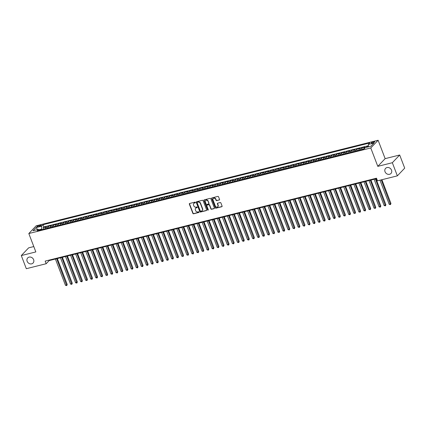 <?xml version="1.0" encoding="UTF-8"?>
<svg xmlns="http://www.w3.org/2000/svg" width="426" height="426" viewBox="0 0 426 426"><rect width="100%" height="100%" fill="white"/><g stroke="black" fill="none" stroke-linecap="round" stroke-linejoin="round"><path stroke-width="0.64" d="M195.39 202.43A0.399 0.346 -136.4 0 0 194.906 202.153L189.629 203.474A0.57 0.495 -136.4 0 0 189.33 204.113L192.877 213.399A0.57 0.495 -136.4 0 0 193.569 213.788L198.841 212.468A0.399 0.346 -136.4 0 0 198.569 211.749L197.882 211.919A1.821 1.582 -136.4 0 1 195.667 210.668L195.369 209.89A1.821 1.582 -136.4 0 1 196.327 207.845L197.014 207.675A0.399 0.346 -136.4 0 0 196.737 206.951L196.056 207.121A1.821 1.582 -136.4 0 1 193.835 205.87L193.537 205.098A1.821 1.582 -136.4 0 1 194.496 203.048L195.183 202.877A0.399 0.346 -136.4 0 0 195.39 202.43M385.035 171.742A3.706 3.216 -136.4 0 0 390.956 173.488A3.706 3.216 -136.4 0 0 391.51 170.123A3.706 3.216 -136.4 0 0 385.589 168.376A3.706 3.216 -136.4 0 0 385.035 171.742M27.147 261.292A3.706 3.216 -136.4 0 0 33.068 263.039A3.706 3.216 -136.4 0 0 33.622 259.674A3.706 3.216 -136.4 0 0 27.701 257.927A3.706 3.216 -136.4 0 0 27.147 261.292M373.575 141.789A1.853 0.442 -20.9 0 0 371.211 143.115A1.853 0.442 -20.9 0 0 372.303 143.12A1.853 0.442 -20.9 0 0 374.672 141.794A1.853 0.442 -20.9 0 0 373.575 141.789M219.246 200.05A0.57 0.495 -136.4 0 0 219.544 199.405L218.549 196.801A0.57 0.495 -136.4 0 0 217.856 196.413L211.999 197.877A0.57 0.495 -136.4 0 0 211.695 198.516L215.242 207.803A0.57 0.495 -136.4 0 0 215.934 208.192L221.797 206.727A0.57 0.495 -136.4 0 0 222.095 206.088L220.892 202.941A0.57 0.495 -136.4 0 0 220.199 202.547L217.691 203.175A0.57 0.495 -136.4 0 0 217.393 203.814L217.99 205.375A1.523 1.321 -136.4 0 1 215.332 206.04L213 199.927A1.523 1.321 -136.4 0 1 215.657 199.267L216.046 200.284A0.57 0.495 -136.4 0 0 216.738 200.673L219.443 199.837A0.57 0.495 -136.4 0 0 219.539 199.805M377.798 166.358L392.341 162.721L397.357 175.853L404.7 168.142L399.684 155.005L385.141 158.642L378.118 140.255L370.774 147.966L377.798 166.358L385.141 158.642M33.792 246.558L28.643 247.847L21.3 255.563L35.843 251.926L28.819 233.533L370.774 147.966M21.3 255.563L26.316 268.7L46.168 263.731L49.15 260.6L376.669 178.648M397.357 175.853L377.5 180.821L376.499 178.196L45.167 261.101L46.168 263.731M203.106 200.667A0.57 0.495 -136.4 0 0 202.414 200.273L196.556 201.743A0.57 0.495 -136.4 0 0 196.258 202.382L199.799 211.663A0.57 0.495 -136.4 0 0 200.497 212.057L206.354 210.588A0.57 0.495 -136.4 0 0 206.653 209.949L203.106 200.667M204.278 199.81L210.135 198.346A0.57 0.495 -136.4 0 1 210.827 198.734L214.374 208.016A0.57 0.495 -136.4 0 1 214.076 208.66L211.568 209.283A0.57 0.495 -136.4 0 1 210.875 208.894L209.438 205.13A0.57 0.495 -136.4 0 0 208.74 204.736L207.079 205.156A0.57 0.495 -136.4 0 0 206.78 205.795L208.277 209.714A0.399 0.346 -136.4 0 1 207.579 209.885L203.979 200.449A0.57 0.495 -136.4 0 1 204.278 199.81M368.373 146.262L366.898 146.629L367.1 147.156M365.343 147.598L364.15 147.897L364.874 147.135L361.839 147.897L362.398 149.35M360.79 149.845A2.316 1.006 -104 0 1 361.115 148.658L359.091 149.164L359.816 148.402L356.78 149.164L357.339 150.612M355.731 151.113A2.316 1.006 -104 0 1 356.056 149.925L354.033 150.431L354.757 149.67L351.722 150.426L352.281 151.88M350.673 152.38A2.316 1.006 -104 0 1 350.997 151.187L348.974 151.693L349.698 150.932L346.668 151.693L347.222 153.147M345.614 153.642A2.316 1.006 -104 0 1 345.939 152.455L343.915 152.961L344.645 152.199L341.609 152.961L342.163 154.414M340.555 154.91A2.316 1.006 -104 0 1 340.88 153.722L338.862 154.228L339.586 153.466L336.551 154.228L337.104 155.676M335.496 156.177A2.316 1.006 -104 0 1 335.826 154.984L333.803 155.49L334.527 154.734L331.492 155.49L332.046 156.944M330.438 157.444A2.316 1.006 -104 0 1 330.768 156.251L328.744 156.757L329.468 155.996L326.433 156.757L326.987 158.211M325.379 158.706A2.316 1.006 -104 0 1 325.709 157.519L323.685 158.025L324.41 157.263L321.374 158.025L321.928 159.473M320.32 159.974A2.316 1.006 -104 0 1 320.65 158.786L318.627 159.292L319.351 158.531L316.316 159.287L316.869 160.74M315.261 161.241A2.316 1.006 -104 0 1 315.591 160.048L313.568 160.554L314.292 159.793L311.257 160.554L311.811 162.008M310.208 162.503A2.316 1.006 -104 0 1 310.533 161.316L308.509 161.821L309.233 161.06L306.198 161.821L306.752 163.27M305.149 163.77A2.316 1.006 -104 0 1 305.474 162.583L303.45 163.089L304.175 162.327L301.139 163.083L301.693 164.537M300.09 165.038A2.316 1.006 -104 0 1 300.415 163.845L298.392 164.351L299.116 163.589L296.081 164.351L296.634 165.805M295.032 166.3A2.316 1.006 -104 0 1 295.356 165.112L293.333 165.618L294.057 164.857L291.022 165.618L291.576 167.072M289.973 167.567A2.316 1.006 -104 0 1 290.298 166.38L288.274 166.885L288.998 166.124L285.963 166.885L286.517 168.334M284.914 168.834A2.316 1.006 -104 0 1 285.239 167.642L283.215 168.153L283.94 167.391L280.904 168.148L281.458 169.601M279.855 170.102A2.316 1.006 -104 0 1 280.18 168.909L278.157 169.415L278.881 168.653L275.846 169.415L276.399 170.869M274.797 171.364A2.316 1.006 -104 0 1 275.121 170.176L273.098 170.682L273.822 169.921L270.787 170.682L271.341 172.131M269.738 172.631A2.316 1.006 -104 0 1 270.063 171.444L268.039 171.95L268.763 171.188L265.728 171.944L266.282 173.398M264.679 173.899A2.316 1.006 -104 0 1 265.004 172.706L262.98 173.212L263.705 172.45L260.669 173.212L261.229 174.665M259.62 175.161A2.316 1.006 -104 0 1 259.945 173.973L257.922 174.479L258.646 173.717L255.611 174.479L256.17 175.927M254.562 176.428A2.316 1.006 -104 0 1 254.886 175.24L252.863 175.746L253.587 174.985L250.552 175.741L251.111 177.195M249.503 177.695A2.316 1.006 -104 0 1 249.828 176.502L247.804 177.008L248.534 176.252L245.498 177.008L246.052 178.462M244.444 178.957A2.316 1.006 -104 0 1 244.769 177.77L242.745 178.276L243.475 177.514L240.44 178.276L240.994 179.729M239.385 180.225A2.316 1.006 -104 0 1 239.716 179.037L237.692 179.543L238.416 178.782L235.381 179.543L235.935 180.991M234.327 181.492A2.316 1.006 -104 0 1 234.657 180.299L232.633 180.81L233.357 180.049L230.322 180.805L230.876 182.259M229.268 182.759A2.316 1.006 -104 0 1 229.598 181.567L227.575 182.072L228.299 181.311L225.263 182.072L225.817 183.526M224.209 184.021A2.316 1.006 -104 0 1 224.539 182.834L222.516 183.34L223.24 182.578L220.205 183.34L220.759 184.788M219.15 185.289A2.316 1.006 -104 0 1 219.481 184.101L217.457 184.607L218.181 183.846L215.146 184.602L215.7 186.055M214.092 186.556A2.316 1.006 -104 0 1 214.422 185.363L212.398 185.869L213.122 185.108L210.087 185.869L210.641 187.323M209.038 187.818A2.316 1.006 -104 0 1 209.363 186.631L207.34 187.136L208.064 186.375L205.028 187.136L205.582 188.585M203.979 189.085A2.316 1.006 -104 0 1 204.304 187.898L202.281 188.404L203.005 187.642L199.97 188.398L200.524 189.852M198.921 190.353A2.316 1.006 -104 0 1 199.246 189.16L197.222 189.666L197.946 188.91L194.911 189.666L195.465 191.12M193.862 191.615A2.316 1.006 -104 0 1 194.187 190.427L192.163 190.933L192.887 190.172L189.852 190.933L190.406 192.387M188.803 192.882A2.316 1.006 -104 0 1 189.128 191.695L187.105 192.201L187.829 191.439L184.793 192.201L185.347 193.649M183.744 194.149A2.316 1.006 -104 0 1 184.069 192.957L182.046 193.468L182.77 192.706L179.735 193.463L180.289 194.916M178.686 195.417A2.316 1.006 -104 0 1 179.011 194.224L176.987 194.73L177.711 193.968L174.676 194.73L175.23 196.184M173.627 196.679A2.316 1.006 -104 0 1 173.952 195.491L171.928 195.997L172.652 195.236L169.617 195.997L170.171 197.446M168.568 197.946A2.316 1.006 -104 0 1 168.893 196.759L166.87 197.265L167.594 196.503L164.558 197.259L165.118 198.713M163.509 199.214A2.316 1.006 -104 0 1 163.834 198.021L161.811 198.527L162.535 197.765L159.5 198.527L160.059 199.98M158.451 200.476A2.316 1.006 -104 0 1 158.776 199.288L156.752 199.794L157.476 199.033L154.441 199.794L155 201.242M153.392 201.743A2.316 1.006 -104 0 1 153.717 200.555L151.693 201.061L152.417 200.3L149.388 201.056L149.941 202.51M148.333 203.01A2.316 1.006 -104 0 1 148.658 201.817L146.635 202.323L147.364 201.567L144.329 202.323L144.883 203.777M143.274 204.272A2.316 1.006 -104 0 1 143.605 203.085L141.581 203.591L142.305 202.829L139.27 203.591L139.824 205.044M138.216 205.54A2.316 1.006 -104 0 1 138.546 204.352L136.522 204.858L137.247 204.097L134.211 204.858L134.765 206.306M133.157 206.807A2.316 1.006 -104 0 1 133.487 205.614L131.464 206.125L132.188 205.364L129.153 206.12L129.706 207.574M128.098 208.074A2.316 1.006 -104 0 1 128.428 206.882L126.405 207.387L127.129 206.626L124.094 207.387L124.648 208.841M123.039 209.336A2.316 1.006 -104 0 1 123.37 208.149L121.346 208.655L122.07 207.893L119.035 208.655L119.589 210.103M117.981 210.604A2.316 1.006 -104 0 1 118.311 209.416L116.287 209.922L117.012 209.161L113.976 209.917L114.53 211.371M112.927 211.871A2.316 1.006 -104 0 1 113.252 210.678L111.229 211.184L111.953 210.423L108.918 211.184L109.471 212.638M107.869 213.133A2.316 1.006 -104 0 1 108.193 211.946L106.17 212.452L106.894 211.69L103.859 212.452L104.413 213.905M102.81 214.4A2.316 1.006 -104 0 1 103.135 213.213L101.111 213.719L101.835 212.957L98.8 213.714L99.354 215.167M97.751 215.668A2.316 1.006 -104 0 1 98.076 214.475L96.052 214.981L96.777 214.225L93.741 214.981L94.295 216.435M92.692 216.935A2.316 1.006 -104 0 1 93.017 215.742L90.994 216.248L91.718 215.487L88.683 216.248L89.236 217.702M87.634 218.197A2.316 1.006 -104 0 1 87.958 217.01L85.935 217.516L86.659 216.754L83.624 217.516L84.178 218.964M82.575 219.465A2.316 1.006 -104 0 1 82.9 218.272L80.876 218.783L81.6 218.021L78.565 218.778L79.119 220.231M77.516 220.732A2.316 1.006 -104 0 1 77.841 219.539L75.817 220.045L76.542 219.284L73.506 220.045L74.06 221.499M72.457 221.994A2.316 1.006 -104 0 1 72.782 220.806L70.759 221.312L71.483 220.551L68.448 221.312L69.001 222.761M67.399 223.261A2.316 1.006 -104 0 1 67.723 222.074L65.7 222.58L66.424 221.818L63.389 222.574L63.948 224.028M62.34 224.529A2.316 1.006 -104 0 1 62.665 223.336L60.641 223.842L61.365 223.08L58.33 223.842L58.889 225.295M57.281 225.791A2.316 1.006 -104 0 1 57.606 224.603L55.582 225.109L56.307 224.348L53.277 225.109L53.83 226.563M52.222 227.058A2.316 1.006 -104 0 1 52.547 225.871L50.524 226.376L51.253 225.615L48.218 226.371L47.488 227.133A2.316 1.006 76 0 0 47.164 228.325M48.772 227.825L48.218 226.371M37.909 226.781L39.022 226.504A1.795 0.431 -20.9 0 0 41.317 225.216A1.795 0.431 -20.9 0 0 40.252 225.21L39.139 225.487A1.795 0.431 -20.9 0 0 36.849 226.776A1.795 0.431 -20.9 0 0 37.909 226.781M378.118 140.255L36.167 225.817L28.819 233.533M368.373 146.837L368.368 144.425L369.757 142.966L42.978 224.736L41.588 226.195L41.801 229.667M368.368 144.425L373.932 143.035L370.913 146.203L365.348 147.593L363.958 149.052L37.184 230.823L38.574 229.364L33.01 230.754L36.024 227.585L41.588 226.195M368.373 145.729L43.819 226.941L43.159 227.638L46.194 226.882L45.47 227.638A2.316 1.006 76 0 0 45.14 228.831M52.547 225.871L53.277 225.109M57.606 224.603L58.33 223.842M62.665 223.336L63.389 222.574M67.723 222.074L68.448 221.312M72.782 220.806L73.506 220.045M77.841 219.539L78.565 218.778M82.9 218.272L83.624 217.516M87.958 217.01L88.683 216.248M93.017 215.742L93.741 214.981M98.076 214.475L98.8 213.714M103.135 213.213L103.859 212.452M108.193 211.946L108.918 211.184M113.252 210.678L113.976 209.917M118.311 209.416L119.035 208.655M123.37 208.149L124.094 207.387M128.428 206.882L129.153 206.12M133.487 205.614L134.211 204.858M138.546 204.352L139.27 203.591M143.605 203.085L144.329 202.323M148.658 201.817L149.388 201.056M153.717 200.555L154.441 199.794M158.776 199.288L159.5 198.527M163.834 198.021L164.558 197.259M168.893 196.759L169.617 195.997M173.952 195.491L174.676 194.73M179.011 194.224L179.735 193.463M184.069 192.957L184.793 192.201M189.128 191.695L189.852 190.933M194.187 190.427L194.911 189.666M199.246 189.16L199.97 188.398M204.304 187.898L205.028 187.136M209.363 186.631L210.087 185.869M214.422 185.363L215.146 184.602M219.481 184.101L220.205 183.34M224.539 182.834L225.263 182.072M229.598 181.567L230.322 180.805M234.657 180.299L235.381 179.543M239.716 179.037L240.44 178.276M244.769 177.77L245.498 177.008M249.828 176.502L250.552 175.741M254.886 175.24L255.611 174.479M259.945 173.973L260.669 173.212M265.004 172.706L265.728 171.944M270.063 171.444L270.787 170.682M275.121 170.176L275.846 169.415M280.18 168.909L280.904 168.148M285.239 167.642L285.963 166.885M290.298 166.38L291.022 165.618M295.356 165.112L296.081 164.351M300.415 163.845L301.139 163.083M305.474 162.583L306.198 161.821M310.533 161.316L311.257 160.554M315.591 160.048L316.316 159.287M320.65 158.786L321.374 158.025M325.709 157.519L326.433 156.757M330.768 156.251L331.492 155.49M335.826 154.984L336.551 154.228M340.88 153.722L341.609 152.961M345.939 152.455L346.668 151.693M350.997 151.187L351.722 150.426M356.056 149.925L356.78 149.164M361.115 148.658L361.839 147.897M366.179 147.385L366.898 146.629M41.599 229.129L39.075 229.763M392.341 162.721L399.684 155.005M48.974 260.148L49.15 260.6M43.713 229.092L43.159 227.638M43.819 226.941L42.978 224.736M39.639 230.21L38.574 229.364M50.524 226.376A2.316 1.006 76 0 0 50.199 227.564M55.582 225.109A2.316 1.006 76 0 0 55.258 226.297M60.641 223.842A2.316 1.006 76 0 0 60.316 225.035M65.7 222.58A2.316 1.006 76 0 0 65.375 223.767M70.759 221.312A2.316 1.006 76 0 0 70.434 222.5M75.817 220.045A2.316 1.006 76 0 0 75.493 221.238M80.876 218.783A2.316 1.006 76 0 0 80.551 219.97M85.935 217.516A2.316 1.006 76 0 0 85.61 218.703M90.994 216.248A2.316 1.006 76 0 0 90.669 217.441M96.052 214.981A2.316 1.006 76 0 0 95.728 216.174M101.111 213.719A2.316 1.006 76 0 0 100.786 214.906M106.17 212.452A2.316 1.006 76 0 0 105.845 213.639M111.229 211.184A2.316 1.006 76 0 0 110.904 212.377M116.287 209.922A2.316 1.006 76 0 0 115.957 211.11M121.346 208.655A2.316 1.006 76 0 0 121.016 209.842M126.405 207.387A2.316 1.006 76 0 0 126.075 208.58M131.464 206.125A2.316 1.006 76 0 0 131.133 207.313M136.522 204.858A2.316 1.006 76 0 0 136.192 206.046M141.581 203.591A2.316 1.006 76 0 0 141.251 204.784M146.635 202.323A2.316 1.006 76 0 0 146.31 203.516M151.693 201.061A2.316 1.006 76 0 0 151.368 202.249M156.752 199.794A2.316 1.006 76 0 0 156.427 200.981M161.811 198.527A2.316 1.006 76 0 0 161.486 199.719M166.87 197.265A2.316 1.006 76 0 0 166.545 198.452M171.928 195.997A2.316 1.006 76 0 0 171.603 197.185M176.987 194.73A2.316 1.006 76 0 0 176.662 195.923M182.046 193.468A2.316 1.006 76 0 0 181.721 194.655M187.105 192.201A2.316 1.006 76 0 0 186.78 193.388M192.163 190.933A2.316 1.006 76 0 0 191.838 192.126M197.222 189.666A2.316 1.006 76 0 0 196.897 190.859M202.281 188.404A2.316 1.006 76 0 0 201.956 189.591M207.34 187.136A2.316 1.006 76 0 0 207.015 188.324M212.398 185.869A2.316 1.006 76 0 0 212.073 187.062M217.457 184.607A2.316 1.006 76 0 0 217.127 185.795M222.516 183.34A2.316 1.006 76 0 0 222.186 184.527M227.575 182.072A2.316 1.006 76 0 0 227.244 183.265M232.633 180.81A2.316 1.006 76 0 0 232.303 181.998M237.692 179.543A2.316 1.006 76 0 0 237.362 180.73M242.745 178.276A2.316 1.006 76 0 0 242.421 179.468M247.804 177.008A2.316 1.006 76 0 0 247.479 178.201M252.863 175.746A2.316 1.006 76 0 0 252.538 176.934M257.922 174.479A2.316 1.006 76 0 0 257.597 175.666M262.98 173.212A2.316 1.006 76 0 0 262.656 174.404M268.039 171.95A2.316 1.006 76 0 0 267.714 173.137M273.098 170.682A2.316 1.006 76 0 0 272.773 171.87M278.157 169.415A2.316 1.006 76 0 0 277.832 170.608M283.215 168.153A2.316 1.006 76 0 0 282.891 169.34M288.274 166.885A2.316 1.006 76 0 0 287.949 168.073M293.333 165.618A2.316 1.006 76 0 0 293.008 166.811M298.392 164.351A2.316 1.006 76 0 0 298.067 165.544M303.45 163.089A2.316 1.006 76 0 0 303.126 164.276M308.509 161.821A2.316 1.006 76 0 0 308.184 163.009M313.568 160.554A2.316 1.006 76 0 0 313.238 161.747M318.627 159.292A2.316 1.006 76 0 0 318.297 160.48M323.685 158.025A2.316 1.006 76 0 0 323.355 159.212M328.744 156.757A2.316 1.006 76 0 0 328.414 157.95M333.803 155.49A2.316 1.006 76 0 0 333.473 156.683M338.862 154.228A2.316 1.006 76 0 0 338.532 155.415M343.915 152.961A2.316 1.006 76 0 0 343.59 154.153M348.974 151.693A2.316 1.006 76 0 0 348.649 152.886M354.033 150.431A2.316 1.006 76 0 0 353.708 151.619M359.091 149.164A2.316 1.006 76 0 0 358.767 150.351M364.15 147.897A2.316 1.006 76 0 0 363.825 149.089M37.696 229.582L36.024 227.585M195.406 202.659A0.399 0.346 -136.4 0 1 195.38 202.669L194.698 202.84A1.821 1.582 -136.4 0 0 193.915 203.346M195.747 208.138A1.821 1.582 -136.4 0 1 196.53 207.638L197.211 207.462A0.399 0.346 -136.4 0 0 197.233 207.457M189.533 203.511A0.57 0.495 -136.4 0 0 189.527 203.905L193.074 213.192A0.57 0.495 -136.4 0 0 193.766 213.58L199.043 212.26A0.399 0.346 -136.4 0 0 199.064 212.255M196.455 201.78A0.57 0.495 -136.4 0 0 196.455 202.174L200.002 211.456A0.57 0.495 -136.4 0 0 200.694 211.85L206.551 210.38A0.57 0.495 -136.4 0 0 206.647 210.343M197.376 202.329A0.399 0.346 -136.4 0 0 197.169 202.776L200.279 210.923A0.399 0.346 -136.4 0 0 200.763 211.195L201.482 211.019A1.821 1.582 -136.4 0 0 202.446 208.969L200.316 203.399A1.821 1.582 -136.4 0 0 198.095 202.148L197.573 202.121A0.399 0.346 -136.4 0 0 197.355 202.334M202.265 210.513A1.821 1.582 -136.4 0 0 202.643 208.761L202.446 208.969M197.573 202.121L198.298 201.94A1.821 1.582 -136.4 0 1 200.513 203.191L202.643 208.761M206.983 205.188A0.57 0.495 -136.4 0 1 207.276 204.943L208.942 204.528A0.57 0.495 -136.4 0 1 209.635 204.922L211.072 208.687A0.57 0.495 -136.4 0 0 211.765 209.075L214.273 208.447A0.57 0.495 -136.4 0 0 214.369 208.415M204.176 199.847A0.57 0.495 -136.4 0 0 204.176 200.241L207.781 209.677A0.399 0.346 -136.4 0 0 208.287 209.943M207.941 201.221A1.523 1.321 -136.4 0 0 205.289 201.887L206.109 204.038A0.57 0.495 -136.4 0 0 206.802 204.432L208.468 204.017A0.57 0.495 -136.4 0 0 208.767 203.378L208.144 201.013A1.523 1.321 -136.4 0 0 205.62 200.406M208.761 203.772A0.57 0.495 -136.4 0 0 208.964 203.165L208.767 203.378M208.144 201.013L208.964 203.165M213.33 198.452A1.523 1.321 -136.4 0 1 215.854 199.054L216.243 200.076A0.57 0.495 -136.4 0 0 216.935 200.465L219.443 199.837M217.856 206.647A1.523 1.321 -136.4 0 0 218.187 205.167L217.99 205.375M217.595 203.213A0.57 0.495 -136.4 0 0 217.59 203.607L218.187 205.167M211.898 197.914A0.57 0.495 -136.4 0 0 211.898 198.308L215.439 207.59A0.57 0.495 -136.4 0 0 216.136 207.984L221.994 206.519A0.57 0.495 -136.4 0 0 222.09 206.482M45.145 228.698L43.436 229.257M55.417 259.035L65.455 285.313L66.722 284.999L67.217 284.477L57.318 258.555M67.217 284.477L66.749 285.617L56.685 258.715M66.749 285.617L65.455 285.313M50.204 227.431L48.495 227.99M60.476 257.767L70.514 284.046L71.781 283.732L72.276 283.21L62.377 257.293M72.276 283.21L71.808 284.355L61.743 257.453M71.808 284.355L70.514 284.046M55.263 226.169L53.554 226.728M65.535 256.5L75.572 282.784L77.335 281.943L67.436 256.026M77.335 281.943L76.866 283.088L66.802 256.186M76.866 283.088L75.572 282.784M60.322 224.901L58.612 225.46M70.594 255.238L80.631 281.517L81.893 281.203L82.394 280.681L72.495 254.759M82.394 280.681L81.925 281.82L71.861 254.918M81.925 281.82L80.631 281.517M65.375 223.634L63.671 224.193M75.652 253.971L85.69 280.249L86.952 279.935L87.452 279.413L77.553 253.497M87.452 279.413L86.984 280.558L76.92 253.651M86.984 280.558L85.69 280.249M70.434 222.372L68.73 222.926M80.711 252.703L90.749 278.987L92.506 278.146L82.612 252.229M92.506 278.146L92.043 279.291L81.978 252.389M92.043 279.291L90.749 278.987M75.493 221.105L73.789 221.664M85.77 251.436L95.807 277.72L97.565 276.884L87.671 250.962M97.565 276.884L97.101 278.024L87.037 251.122M97.101 278.024L95.807 277.72M80.551 219.837L78.847 220.396M90.829 250.174L100.866 276.453L102.128 276.139L102.623 275.617L92.73 249.695M102.623 275.617L102.16 276.756L92.096 249.854M102.16 276.756L100.866 276.453M85.61 218.57L83.906 219.129M95.887 248.906L105.925 275.185L107.187 274.871L107.682 274.349L97.788 248.433M107.682 274.349L107.219 275.494L97.149 248.592M107.219 275.494L105.925 275.185M90.669 217.308L88.965 217.867M100.946 247.639L110.984 273.923L112.741 273.082L102.847 247.165M112.741 273.082L112.278 274.227L102.208 247.325M112.278 274.227L110.984 273.923M95.728 216.041L94.024 216.6M106.005 246.377L116.042 272.656L117.304 272.342L117.8 271.82L107.906 245.898M117.8 271.82L117.336 272.959L107.267 246.058M117.336 272.959L116.042 272.656M100.786 214.773L99.082 215.332M111.064 245.11L121.096 271.389L122.363 271.074L122.858 270.553L112.965 244.636M122.858 270.553L122.395 271.697L112.326 244.796M122.395 271.697L121.096 271.389M105.845 213.511L104.141 214.07M116.122 243.842L126.155 270.127L127.917 269.285L118.018 243.368M127.917 269.285L127.454 270.43L117.384 243.528M127.454 270.43L126.155 270.127M110.904 212.244L109.194 212.803M121.181 242.58L131.213 268.859L132.481 268.545L132.976 268.023L123.077 242.101M132.976 268.023L132.513 269.163L122.443 242.261M132.513 269.163L131.213 268.859M115.963 210.976L114.253 211.536M126.24 241.313L136.272 267.592L137.539 267.278L138.035 266.756L128.135 240.839M138.035 266.756L137.571 267.901L127.502 240.994M137.571 267.901L136.272 267.592M121.021 209.714L119.312 210.268M131.299 240.046L141.331 266.33L143.093 265.489L133.194 239.572M143.093 265.489L142.625 266.633L132.561 239.731M142.625 266.633L141.331 266.33M126.08 208.447L124.371 209.006M136.357 238.778L146.39 265.063L148.152 264.226L138.253 238.304M148.152 264.226L147.684 265.366L137.619 238.464M147.684 265.366L146.39 265.063M131.139 207.18L129.429 207.739M141.416 237.516L151.448 263.795L152.716 263.481L153.211 262.959L143.312 237.037M153.211 262.959L152.742 264.099L142.678 237.197M152.742 264.099L151.448 263.795M136.198 205.912L134.488 206.472M146.469 236.249L156.507 262.528L157.774 262.214L158.27 261.692L148.37 235.775M158.27 261.692L157.801 262.837L147.737 235.935M157.801 262.837L156.507 262.528M141.256 204.65L139.547 205.21M151.528 234.982L161.566 261.266L163.328 260.424L153.429 234.508M163.328 260.424L162.86 261.569L152.796 234.667M162.86 261.569L161.566 261.266M146.315 203.383L144.606 203.942M156.587 233.72L166.625 259.998L167.892 259.684L168.387 259.162L158.488 233.24M168.387 259.162L167.919 260.302L157.854 233.4M167.919 260.302L166.625 259.998M151.374 202.116L149.664 202.675M161.646 232.452L171.683 258.731L172.945 258.417L173.446 257.895L163.547 231.978M173.446 257.895L172.977 259.04L162.913 232.133M172.977 259.04L171.683 258.731M156.433 200.854L154.723 201.413M166.704 231.185L176.742 257.469L178.505 256.628L168.605 230.711M178.505 256.628L178.036 257.773L167.972 230.871M178.036 257.773L176.742 257.469M161.486 199.586L159.782 200.145M171.763 229.923L181.801 256.202L183.063 255.888L183.563 255.366L173.664 229.444M183.563 255.366L183.095 256.505L173.031 229.603M183.095 256.505L181.801 256.202M166.545 198.319L164.841 198.878M176.822 228.655L186.86 254.934L188.122 254.62L188.622 254.098L178.723 228.182M188.622 254.098L188.154 255.243L178.089 228.336M188.154 255.243L186.86 254.934M171.603 197.057L169.899 197.611M181.881 227.388L191.918 253.672L193.676 252.831L183.782 226.914M193.676 252.831L193.212 253.976L183.148 227.074M193.212 253.976L191.918 253.672M176.662 195.79L174.958 196.349M186.939 226.121L196.977 252.405L198.734 251.569L188.84 225.647M198.734 251.569L198.271 252.709L188.207 225.807M198.271 252.709L196.977 252.405M181.721 194.522L180.017 195.081M191.998 224.859L202.036 251.138L203.298 250.823L203.793 250.302L193.899 224.38M203.793 250.302L203.33 251.441L193.266 224.539M203.33 251.441L202.036 251.138M186.78 193.255L185.076 193.814M197.057 223.591L207.095 249.87L208.357 249.556L208.852 249.034L198.958 223.117M208.852 249.034L208.389 250.179L198.319 223.277M208.389 250.179L207.095 249.87M191.838 191.993L190.134 192.552M202.116 222.324L212.153 248.608L213.911 247.767L204.017 221.85M213.911 247.767L213.447 248.912L203.378 222.01M213.447 248.912L212.153 248.608M196.897 190.726L195.193 191.285M207.174 221.062L217.212 247.341L218.474 247.027L218.969 246.505L209.075 220.583M218.969 246.505L218.506 247.644L208.436 220.743M218.506 247.644L217.212 247.341M201.956 189.458L200.252 190.017M212.233 219.795L222.265 246.074L223.533 245.759L224.028 245.238L214.129 219.321M224.028 245.238L223.565 246.382L213.495 219.475M223.565 246.382L222.265 246.074M207.015 188.196L205.311 188.755M217.292 218.527L227.324 244.812L229.087 243.97L219.188 218.053M229.087 243.97L228.624 245.115L218.554 218.213M228.624 245.115L227.324 244.812M212.073 186.929L210.364 187.488M222.351 217.265L232.383 243.544L233.65 243.225L234.146 242.708L224.246 216.786M234.146 242.708L233.682 243.848L223.613 216.946M233.682 243.848L232.383 243.544M217.132 185.661L215.423 186.221M227.409 215.998L237.442 242.277L238.709 241.963L239.204 241.441L229.305 215.524M239.204 241.441L238.736 242.586L228.671 215.678M238.736 242.586L237.442 242.277M222.191 184.399L220.482 184.953M232.468 214.731L242.5 241.015L244.263 240.173L234.364 214.257M244.263 240.173L243.794 241.318L233.73 214.416M243.794 241.318L242.5 241.015M227.25 183.132L225.54 183.691M237.527 213.463L247.559 239.747L249.322 238.911L239.423 212.989M249.322 238.911L248.853 240.051L238.789 213.149M248.853 240.051L247.559 239.747M232.308 181.865L230.599 182.424M242.586 212.201L252.618 238.48L253.885 238.166L254.381 237.644L244.481 211.722M254.381 237.644L253.912 238.784L243.848 211.882M253.912 238.784L252.618 238.48M237.367 180.597L235.658 181.156M247.639 210.934L257.677 237.213L258.944 236.899L259.439 236.377L249.54 210.46M259.439 236.377L258.971 237.522L248.906 210.62M258.971 237.522L257.677 237.213M242.426 179.335L240.717 179.894M252.698 209.667L262.736 235.951L264.498 235.109L254.599 209.193M264.498 235.109L264.029 236.254L253.965 209.352M264.029 236.254L262.736 235.951M247.485 178.068L245.775 178.627M257.757 208.405L267.794 234.683L269.056 234.369L269.557 233.847L259.658 207.925M269.557 233.847L269.088 234.987L259.024 208.085M269.088 234.987L267.794 234.683M252.543 176.801L250.834 177.36M262.815 207.137L272.853 233.416L274.115 233.102L274.616 232.58L264.716 206.663M274.616 232.58L274.147 233.725L264.083 206.818M274.147 233.725L272.853 233.416M257.602 175.539L255.893 176.098M267.874 205.87L277.912 232.154L279.674 231.313L269.775 205.396M279.674 231.313L279.206 232.458L269.141 205.556M279.206 232.458L277.912 232.154M262.656 174.271L260.952 174.83M272.933 204.602L282.97 230.887L284.733 230.051L274.834 204.129M284.733 230.051L284.264 231.19L274.2 204.288M284.264 231.19L282.97 230.887M267.714 173.004L266.01 173.563M277.992 203.34L288.029 229.619L289.291 229.305L289.786 228.783L279.893 202.867M289.786 228.783L289.323 229.928L279.259 203.021M289.323 229.928L288.029 229.619M272.773 171.742L271.069 172.296M283.05 202.073L293.088 228.352L294.35 228.038L294.845 227.516L284.951 201.599M294.845 227.516L294.382 228.661L284.318 201.759M294.382 228.661L293.088 228.352M277.832 170.475L276.128 171.034M288.109 200.806L298.147 227.09L299.904 226.249L290.01 200.332M299.904 226.249L299.441 227.393L289.376 200.492M299.441 227.393L298.147 227.09M282.891 169.207L281.187 169.766M293.168 199.544L303.205 225.823L304.468 225.508L304.963 224.987L295.069 199.064M304.963 224.987L304.499 226.126L294.43 199.224M304.499 226.126L303.205 225.823M287.949 167.94L286.245 168.499M298.227 198.276L308.264 224.555L309.526 224.241L310.022 223.719L300.128 197.802M310.022 223.719L309.558 224.864L299.489 197.962M309.558 224.864L308.264 224.555M293.008 166.678L291.304 167.237M303.285 197.009L313.323 223.293L315.08 222.452L305.186 196.535M315.08 222.452L314.617 223.597L304.547 196.695M314.617 223.597L313.323 223.293M298.067 165.41L296.363 165.97M308.344 195.747L318.376 222.026L319.644 221.712L320.139 221.19L310.245 195.268M320.139 221.19L319.676 222.329L309.606 195.427M319.676 222.329L318.376 222.026M303.126 164.143L301.422 164.702M313.403 194.48L323.435 220.759L324.703 220.444L325.198 219.922L315.299 194.006M325.198 219.922L324.734 221.067L314.665 194.16M324.734 221.067L323.435 220.759M308.184 162.881L306.475 163.44M318.462 193.212L328.494 219.496L330.257 218.655L320.357 192.738M330.257 218.655L329.793 219.8L319.724 192.898M329.793 219.8L328.494 219.496M313.243 161.614L311.534 162.173M323.52 191.945L333.553 218.229L335.315 217.393L325.416 191.471M335.315 217.393L334.852 218.533L324.782 191.631M334.852 218.533L333.553 218.229M318.302 160.346L316.593 160.906M328.579 190.683L338.611 216.962L339.879 216.648L340.374 216.126L330.475 190.209M340.374 216.126L339.905 217.265L329.841 190.363M339.905 217.265L338.611 216.962M323.361 159.084L321.651 159.638M333.638 189.416L343.67 215.694L344.938 215.38L345.433 214.858L335.534 188.942M345.433 214.858L344.964 216.003L334.9 189.101M344.964 216.003L343.67 215.694M328.419 157.817L326.71 158.376M338.697 188.148L348.729 214.432L350.492 213.591L340.592 187.674M350.492 213.591L350.023 214.736L339.959 187.834M350.023 214.736L348.729 214.432M333.478 156.55L331.769 157.109M343.75 186.886L353.788 213.165L355.055 212.851L355.55 212.329L345.651 186.407M355.55 212.329L355.082 213.469L345.017 186.567M355.082 213.469L353.788 213.165M338.537 155.282L336.828 155.841M348.809 185.619L358.846 211.898L360.114 211.584L360.609 211.062L350.71 185.145M360.609 211.062L360.14 212.207L350.076 185.305M360.14 212.207L358.846 211.898M343.596 154.02L341.886 154.579M353.868 184.351L363.905 210.636L365.668 209.794L355.769 183.878M365.668 209.794L365.199 210.939L355.135 184.037M365.199 210.939L363.905 210.636M348.654 152.753L346.945 153.312M358.926 183.089L368.964 209.368L370.226 209.054L370.726 208.532L360.827 182.61M370.726 208.532L370.258 209.672L360.194 182.77M370.258 209.672L368.964 209.368M353.713 151.486L352.004 152.045M363.985 181.822L374.023 208.101L375.285 207.787L375.785 207.265L365.886 181.348M375.785 207.265L375.317 208.41L365.252 181.503M375.317 208.41L374.023 208.101M358.767 150.224L357.063 150.777M369.044 180.555L379.081 206.839L380.844 205.998L370.945 180.081M380.844 205.998L380.375 207.142L370.311 180.241M380.375 207.142L379.081 206.839M363.825 148.956L362.121 149.515M374.103 179.287L384.14 205.572L385.903 204.736L376.004 178.814M385.903 204.736L385.434 205.875L375.37 178.973M385.434 205.875L384.14 205.572M379.992 180.198L389.199 204.304L390.461 203.99L390.956 203.468L381.893 179.724M390.956 203.468L390.493 204.608L381.259 179.884M390.493 204.608L389.199 204.304M47.488 227.133L45.47 227.638M39.474 226.371L39.139 225.487M40.529 225.929L40.252 225.21"/></g></svg>
